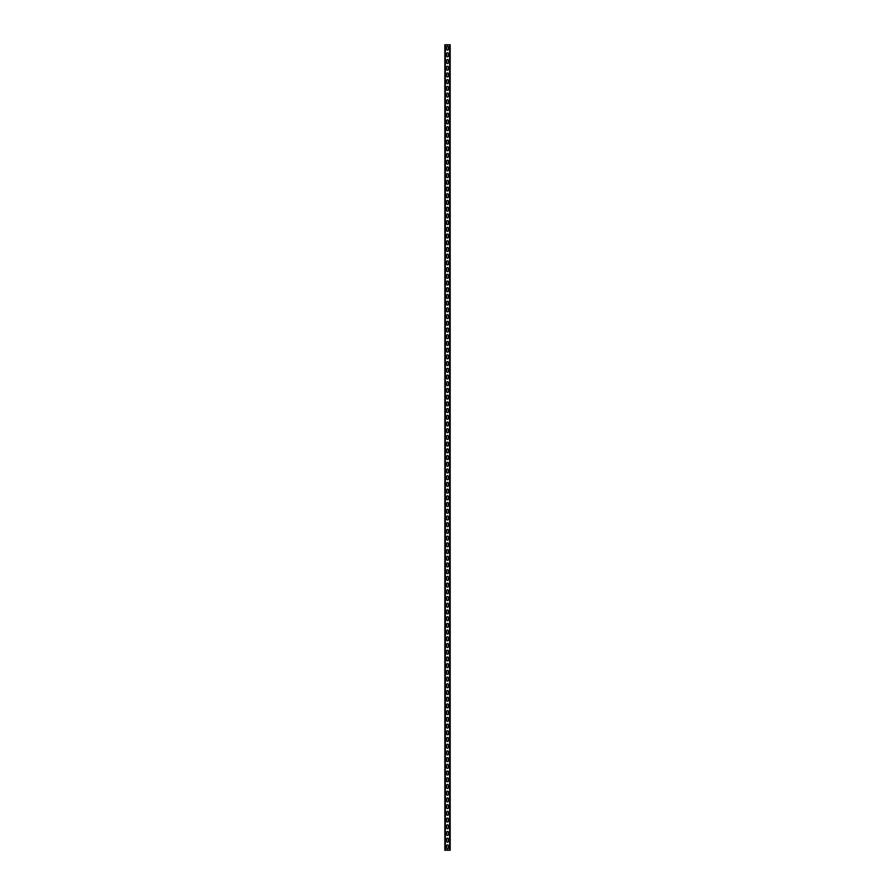<?xml version="1.0" encoding="UTF-8"?>
<svg xmlns="http://www.w3.org/2000/svg" width="895" height="895" viewBox="0 0 895 895"><rect width="100%" height="100%" fill="white"/><g stroke="black" fill="none" stroke-linecap="round" stroke-linejoin="round"><path stroke-width="1.34" d="M450.185 44.75L450.185 850.25L444.815 850.25L444.815 44.75L450.185 44.75M446.627 49.247L446.627 46.965A0.873 0.873 0 0 1 447.5 46.093A0.873 0.873 0 0 1 448.373 46.965L448.373 49.247A0.873 0.873 0 0 1 447.5 50.12A0.873 0.873 0 0 1 446.627 49.247M446.627 55.96L446.627 53.678A0.873 0.873 0 0 1 447.5 52.805A0.873 0.873 0 0 1 448.373 53.678L448.373 55.96A0.873 0.873 0 0 1 447.5 56.832A0.873 0.873 0 0 1 446.627 55.96M446.627 62.672L446.627 60.39A0.873 0.873 0 0 1 447.5 59.517A0.873 0.873 0 0 1 448.373 60.39L448.373 62.672A0.873 0.873 0 0 1 447.5 63.545A0.873 0.873 0 0 1 446.627 62.672M446.627 69.385L446.627 67.103A0.873 0.873 0 0 1 447.5 66.23A0.873 0.873 0 0 1 448.373 67.103L448.373 69.385A0.873 0.873 0 0 1 447.5 70.257A0.873 0.873 0 0 1 446.627 69.385M446.627 76.097L446.627 73.815A0.873 0.873 0 0 1 447.5 72.942A0.873 0.873 0 0 1 448.373 73.815L448.373 76.097A0.873 0.873 0 0 1 447.5 76.97A0.873 0.873 0 0 1 446.627 76.097M446.627 82.81L446.627 80.528A0.873 0.873 0 0 1 447.5 79.655A0.873 0.873 0 0 1 448.373 80.528L448.373 82.81A0.873 0.873 0 0 1 447.5 83.682A0.873 0.873 0 0 1 446.627 82.81M446.627 89.522L446.627 87.24A0.873 0.873 0 0 1 447.5 86.367A0.873 0.873 0 0 1 448.373 87.24L448.373 89.522A0.873 0.873 0 0 1 447.5 90.395A0.873 0.873 0 0 1 446.627 89.522M446.627 96.235L446.627 93.953A0.873 0.873 0 0 1 447.5 93.08A0.873 0.873 0 0 1 448.373 93.953L448.373 96.235A0.873 0.873 0 0 1 447.5 97.107A0.873 0.873 0 0 1 446.627 96.235M446.627 102.947L446.627 100.665A0.873 0.873 0 0 1 447.5 99.792A0.873 0.873 0 0 1 448.373 100.665L448.373 102.947A0.873 0.873 0 0 1 447.5 103.82A0.873 0.873 0 0 1 446.627 102.947M446.627 109.66L446.627 107.378A0.873 0.873 0 0 1 447.5 106.505A0.873 0.873 0 0 1 448.373 107.378L448.373 109.66A0.873 0.873 0 0 1 447.5 110.532A0.873 0.873 0 0 1 446.627 109.66M446.627 116.372L446.627 114.09A0.873 0.873 0 0 1 447.5 113.218A0.873 0.873 0 0 1 448.373 114.09L448.373 116.372A0.873 0.873 0 0 1 447.5 117.245A0.873 0.873 0 0 1 446.627 116.372M446.627 123.085L446.627 120.803A0.873 0.873 0 0 1 447.5 119.93A0.873 0.873 0 0 1 448.373 120.803L448.373 123.085A0.873 0.873 0 0 1 447.5 123.957A0.873 0.873 0 0 1 446.627 123.085M446.627 129.797L446.627 127.515A0.873 0.873 0 0 1 447.5 126.642A0.873 0.873 0 0 1 448.373 127.515L448.373 129.797A0.873 0.873 0 0 1 447.5 130.67A0.873 0.873 0 0 1 446.627 129.797M446.627 136.51L446.627 134.228A0.873 0.873 0 0 1 447.5 133.355A0.873 0.873 0 0 1 448.373 134.228L448.373 136.51A0.873 0.873 0 0 1 447.5 137.382A0.873 0.873 0 0 1 446.627 136.51M446.627 143.222L446.627 140.94A0.873 0.873 0 0 1 447.5 140.067A0.873 0.873 0 0 1 448.373 140.94L448.373 143.222A0.873 0.873 0 0 1 447.5 144.095A0.873 0.873 0 0 1 446.627 143.222M446.627 149.935L446.627 147.653A0.873 0.873 0 0 1 447.5 146.78A0.873 0.873 0 0 1 448.373 147.653L448.373 149.935A0.873 0.873 0 0 1 447.5 150.808A0.873 0.873 0 0 1 446.627 149.935M446.627 156.647L446.627 154.365A0.873 0.873 0 0 1 447.5 153.492A0.873 0.873 0 0 1 448.373 154.365L448.373 156.647A0.873 0.873 0 0 1 447.5 157.52A0.873 0.873 0 0 1 446.627 156.647M446.627 163.36L446.627 161.078A0.873 0.873 0 0 1 447.5 160.205A0.873 0.873 0 0 1 448.373 161.078L448.373 163.36A0.873 0.873 0 0 1 447.5 164.232A0.873 0.873 0 0 1 446.627 163.36M446.627 170.072L446.627 167.79A0.873 0.873 0 0 1 447.5 166.917A0.873 0.873 0 0 1 448.373 167.79L448.373 170.072A0.873 0.873 0 0 1 447.5 170.945A0.873 0.873 0 0 1 446.627 170.072M446.627 176.785L446.627 174.503A0.873 0.873 0 0 1 447.5 173.63A0.873 0.873 0 0 1 448.373 174.503L448.373 176.785A0.873 0.873 0 0 1 447.5 177.657A0.873 0.873 0 0 1 446.627 176.785M446.627 183.497L446.627 181.215A0.873 0.873 0 0 1 447.5 180.342A0.873 0.873 0 0 1 448.373 181.215L448.373 183.497A0.873 0.873 0 0 1 447.5 184.37A0.873 0.873 0 0 1 446.627 183.497M446.627 190.21L446.627 187.928A0.873 0.873 0 0 1 447.5 187.055A0.873 0.873 0 0 1 448.373 187.928L448.373 190.21A0.873 0.873 0 0 1 447.5 191.083A0.873 0.873 0 0 1 446.627 190.21M446.627 196.922L446.627 194.64A0.873 0.873 0 0 1 447.5 193.767A0.873 0.873 0 0 1 448.373 194.64L448.373 196.922A0.873 0.873 0 0 1 447.5 197.795A0.873 0.873 0 0 1 446.627 196.922M446.627 203.635L446.627 201.353A0.873 0.873 0 0 1 447.5 200.48A0.873 0.873 0 0 1 448.373 201.353L448.373 203.635A0.873 0.873 0 0 1 447.5 204.507A0.873 0.873 0 0 1 446.627 203.635M446.627 210.347L446.627 208.065A0.873 0.873 0 0 1 447.5 207.192A0.873 0.873 0 0 1 448.373 208.065L448.373 210.347A0.873 0.873 0 0 1 447.5 211.22A0.873 0.873 0 0 1 446.627 210.347M446.627 217.06L446.627 214.778A0.873 0.873 0 0 1 447.5 213.905A0.873 0.873 0 0 1 448.373 214.778L448.373 217.06A0.873 0.873 0 0 1 447.5 217.933A0.873 0.873 0 0 1 446.627 217.06M446.627 223.772L446.627 221.49A0.873 0.873 0 0 1 447.5 220.617A0.873 0.873 0 0 1 448.373 221.49L448.373 223.772A0.873 0.873 0 0 1 447.5 224.645A0.873 0.873 0 0 1 446.627 223.772M446.627 230.485L446.627 228.203A0.873 0.873 0 0 1 447.5 227.33A0.873 0.873 0 0 1 448.373 228.203L448.373 230.485A0.873 0.873 0 0 1 447.5 231.357A0.873 0.873 0 0 1 446.627 230.485M446.627 237.197L446.627 234.915A0.873 0.873 0 0 1 447.5 234.042A0.873 0.873 0 0 1 448.373 234.915L448.373 237.197A0.873 0.873 0 0 1 447.5 238.07A0.873 0.873 0 0 1 446.627 237.197M446.627 243.91L446.627 241.628A0.873 0.873 0 0 1 447.5 240.755A0.873 0.873 0 0 1 448.373 241.628L448.373 243.91A0.873 0.873 0 0 1 447.5 244.782A0.873 0.873 0 0 1 446.627 243.91M446.627 250.622L446.627 248.34A0.873 0.873 0 0 1 447.5 247.467A0.873 0.873 0 0 1 448.373 248.34L448.373 250.622A0.873 0.873 0 0 1 447.5 251.495A0.873 0.873 0 0 1 446.627 250.622M446.627 257.335L446.627 255.053A0.873 0.873 0 0 1 447.5 254.18A0.873 0.873 0 0 1 448.373 255.053L448.373 257.335A0.873 0.873 0 0 1 447.5 258.207A0.873 0.873 0 0 1 446.627 257.335M446.627 264.047L446.627 261.765A0.873 0.873 0 0 1 447.5 260.892A0.873 0.873 0 0 1 448.373 261.765L448.373 264.047A0.873 0.873 0 0 1 447.5 264.92A0.873 0.873 0 0 1 446.627 264.047M446.627 270.76L446.627 268.478A0.873 0.873 0 0 1 447.5 267.605A0.873 0.873 0 0 1 448.373 268.478L448.373 270.76A0.873 0.873 0 0 1 447.5 271.632A0.873 0.873 0 0 1 446.627 270.76M446.627 277.472L446.627 275.19A0.873 0.873 0 0 1 447.5 274.317A0.873 0.873 0 0 1 448.373 275.19L448.373 277.472A0.873 0.873 0 0 1 447.5 278.345A0.873 0.873 0 0 1 446.627 277.472M446.627 284.185L446.627 281.903A0.873 0.873 0 0 1 447.5 281.03A0.873 0.873 0 0 1 448.373 281.903L448.373 284.185A0.873 0.873 0 0 1 447.5 285.058A0.873 0.873 0 0 1 446.627 284.185M446.627 290.897L446.627 288.615A0.873 0.873 0 0 1 447.5 287.742A0.873 0.873 0 0 1 448.373 288.615L448.373 290.897A0.873 0.873 0 0 1 447.5 291.77A0.873 0.873 0 0 1 446.627 290.897M446.627 297.61L446.627 295.328A0.873 0.873 0 0 1 447.5 294.455A0.873 0.873 0 0 1 448.373 295.328L448.373 297.61A0.873 0.873 0 0 1 447.5 298.483A0.873 0.873 0 0 1 446.627 297.61M446.627 304.322L446.627 302.04A0.873 0.873 0 0 1 447.5 301.167A0.873 0.873 0 0 1 448.373 302.04L448.373 304.322A0.873 0.873 0 0 1 447.5 305.195A0.873 0.873 0 0 1 446.627 304.322M446.627 311.035L446.627 308.753A0.873 0.873 0 0 1 447.5 307.88A0.873 0.873 0 0 1 448.373 308.753L448.373 311.035A0.873 0.873 0 0 1 447.5 311.907A0.873 0.873 0 0 1 446.627 311.035M446.627 317.747L446.627 315.465A0.873 0.873 0 0 1 447.5 314.592A0.873 0.873 0 0 1 448.373 315.465L448.373 317.747A0.873 0.873 0 0 1 447.5 318.62A0.873 0.873 0 0 1 446.627 317.747M446.627 324.46L446.627 322.178A0.873 0.873 0 0 1 447.5 321.305A0.873 0.873 0 0 1 448.373 322.178L448.373 324.46A0.873 0.873 0 0 1 447.5 325.332A0.873 0.873 0 0 1 446.627 324.46M446.627 331.172L446.627 328.89A0.873 0.873 0 0 1 447.5 328.017A0.873 0.873 0 0 1 448.373 328.89L448.373 331.172A0.873 0.873 0 0 1 447.5 332.045A0.873 0.873 0 0 1 446.627 331.172M446.627 337.885L446.627 335.603A0.873 0.873 0 0 1 447.5 334.73A0.873 0.873 0 0 1 448.373 335.603L448.373 337.885A0.873 0.873 0 0 1 447.5 338.757A0.873 0.873 0 0 1 446.627 337.885M446.627 344.597L446.627 342.315A0.873 0.873 0 0 1 447.5 341.442A0.873 0.873 0 0 1 448.373 342.315L448.373 344.597A0.873 0.873 0 0 1 447.5 345.47A0.873 0.873 0 0 1 446.627 344.597M446.627 351.31L446.627 349.028A0.873 0.873 0 0 1 447.5 348.155A0.873 0.873 0 0 1 448.373 349.028L448.373 351.31A0.873 0.873 0 0 1 447.5 352.183A0.873 0.873 0 0 1 446.627 351.31M446.627 358.022L446.627 355.74A0.873 0.873 0 0 1 447.5 354.867A0.873 0.873 0 0 1 448.373 355.74L448.373 358.022A0.873 0.873 0 0 1 447.5 358.895A0.873 0.873 0 0 1 446.627 358.022M446.627 364.735L446.627 362.453A0.873 0.873 0 0 1 447.5 361.58A0.873 0.873 0 0 1 448.373 362.453L448.373 364.735A0.873 0.873 0 0 1 447.5 365.607A0.873 0.873 0 0 1 446.627 364.735M446.627 371.447L446.627 369.165A0.873 0.873 0 0 1 447.5 368.292A0.873 0.873 0 0 1 448.373 369.165L448.373 371.447A0.873 0.873 0 0 1 447.5 372.32A0.873 0.873 0 0 1 446.627 371.447M446.627 378.16L446.627 375.878A0.873 0.873 0 0 1 447.5 375.005A0.873 0.873 0 0 1 448.373 375.878L448.373 378.16A0.873 0.873 0 0 1 447.5 379.032A0.873 0.873 0 0 1 446.627 378.16M446.627 384.872L446.627 382.59A0.873 0.873 0 0 1 447.5 381.717A0.873 0.873 0 0 1 448.373 382.59L448.373 384.872A0.873 0.873 0 0 1 447.5 385.745A0.873 0.873 0 0 1 446.627 384.872M446.627 391.585L446.627 389.303A0.873 0.873 0 0 1 447.5 388.43A0.873 0.873 0 0 1 448.373 389.303L448.373 391.585A0.873 0.873 0 0 1 447.5 392.457A0.873 0.873 0 0 1 446.627 391.585M446.627 398.297L446.627 396.015A0.873 0.873 0 0 1 447.5 395.142A0.873 0.873 0 0 1 448.373 396.015L448.373 398.297A0.873 0.873 0 0 1 447.5 399.17A0.873 0.873 0 0 1 446.627 398.297M446.627 405.01L446.627 402.728A0.873 0.873 0 0 1 447.5 401.855A0.873 0.873 0 0 1 448.373 402.728L448.373 405.01A0.873 0.873 0 0 1 447.5 405.882A0.873 0.873 0 0 1 446.627 405.01M446.627 411.722L446.627 409.44A0.873 0.873 0 0 1 447.5 408.567A0.873 0.873 0 0 1 448.373 409.44L448.373 411.722A0.873 0.873 0 0 1 447.5 412.595A0.873 0.873 0 0 1 446.627 411.722M446.627 418.435L446.627 416.153A0.873 0.873 0 0 1 447.5 415.28A0.873 0.873 0 0 1 448.373 416.153L448.373 418.435A0.873 0.873 0 0 1 447.5 419.308A0.873 0.873 0 0 1 446.627 418.435M446.627 425.147L446.627 422.865A0.873 0.873 0 0 1 447.5 421.992A0.873 0.873 0 0 1 448.373 422.865L448.373 425.147A0.873 0.873 0 0 1 447.5 426.02A0.873 0.873 0 0 1 446.627 425.147M446.627 431.86L446.627 429.578A0.873 0.873 0 0 1 447.5 428.705A0.873 0.873 0 0 1 448.373 429.578L448.373 431.86A0.873 0.873 0 0 1 447.5 432.732A0.873 0.873 0 0 1 446.627 431.86M446.627 438.572L446.627 436.29A0.873 0.873 0 0 1 447.5 435.417A0.873 0.873 0 0 1 448.373 436.29L448.373 438.572A0.873 0.873 0 0 1 447.5 439.445A0.873 0.873 0 0 1 446.627 438.572M446.627 445.285L446.627 443.003A0.873 0.873 0 0 1 447.5 442.13A0.873 0.873 0 0 1 448.373 443.003L448.373 445.285A0.873 0.873 0 0 1 447.5 446.157A0.873 0.873 0 0 1 446.627 445.285M446.627 451.997L446.627 449.715A0.873 0.873 0 0 1 447.5 448.842A0.873 0.873 0 0 1 448.373 449.715L448.373 451.997A0.873 0.873 0 0 1 447.5 452.87A0.873 0.873 0 0 1 446.627 451.997M446.627 458.71L446.627 456.428A0.873 0.873 0 0 1 447.5 455.555A0.873 0.873 0 0 1 448.373 456.428L448.373 458.71A0.873 0.873 0 0 1 447.5 459.582A0.873 0.873 0 0 1 446.627 458.71M446.627 465.422L446.627 463.14A0.873 0.873 0 0 1 447.5 462.267A0.873 0.873 0 0 1 448.373 463.14L448.373 465.422A0.873 0.873 0 0 1 447.5 466.295A0.873 0.873 0 0 1 446.627 465.422M446.627 472.135L446.627 469.853A0.873 0.873 0 0 1 447.5 468.98A0.873 0.873 0 0 1 448.373 469.853L448.373 472.135A0.873 0.873 0 0 1 447.5 473.007A0.873 0.873 0 0 1 446.627 472.135M446.627 478.847L446.627 476.565A0.873 0.873 0 0 1 447.5 475.692A0.873 0.873 0 0 1 448.373 476.565L448.373 478.847A0.873 0.873 0 0 1 447.5 479.72A0.873 0.873 0 0 1 446.627 478.847M446.627 485.56L446.627 483.278A0.873 0.873 0 0 1 447.5 482.405A0.873 0.873 0 0 1 448.373 483.278L448.373 485.56A0.873 0.873 0 0 1 447.5 486.432A0.873 0.873 0 0 1 446.627 485.56M446.627 492.272L446.627 489.99A0.873 0.873 0 0 1 447.5 489.117A0.873 0.873 0 0 1 448.373 489.99L448.373 492.272A0.873 0.873 0 0 1 447.5 493.145A0.873 0.873 0 0 1 446.627 492.272M446.627 498.985L446.627 496.703A0.873 0.873 0 0 1 447.5 495.83A0.873 0.873 0 0 1 448.373 496.703L448.373 498.985A0.873 0.873 0 0 1 447.5 499.857A0.873 0.873 0 0 1 446.627 498.985M446.627 505.697L446.627 503.415A0.873 0.873 0 0 1 447.5 502.542A0.873 0.873 0 0 1 448.373 503.415L448.373 505.697A0.873 0.873 0 0 1 447.5 506.57A0.873 0.873 0 0 1 446.627 505.697M446.627 512.41L446.627 510.128A0.873 0.873 0 0 1 447.5 509.255A0.873 0.873 0 0 1 448.373 510.128L448.373 512.41A0.873 0.873 0 0 1 447.5 513.283A0.873 0.873 0 0 1 446.627 512.41M446.627 519.122L446.627 516.84A0.873 0.873 0 0 1 447.5 515.967A0.873 0.873 0 0 1 448.373 516.84L448.373 519.122A0.873 0.873 0 0 1 447.5 519.995A0.873 0.873 0 0 1 446.627 519.122M446.627 525.835L446.627 523.553A0.873 0.873 0 0 1 447.5 522.68A0.873 0.873 0 0 1 448.373 523.553L448.373 525.835A0.873 0.873 0 0 1 447.5 526.707A0.873 0.873 0 0 1 446.627 525.835M446.627 532.547L446.627 530.265A0.873 0.873 0 0 1 447.5 529.392A0.873 0.873 0 0 1 448.373 530.265L448.373 532.547A0.873 0.873 0 0 1 447.5 533.42A0.873 0.873 0 0 1 446.627 532.547M446.627 539.26L446.627 536.978A0.873 0.873 0 0 1 447.5 536.105A0.873 0.873 0 0 1 448.373 536.978L448.373 539.26A0.873 0.873 0 0 1 447.5 540.132A0.873 0.873 0 0 1 446.627 539.26M446.627 545.972L446.627 543.69A0.873 0.873 0 0 1 447.5 542.817A0.873 0.873 0 0 1 448.373 543.69L448.373 545.972A0.873 0.873 0 0 1 447.5 546.845A0.873 0.873 0 0 1 446.627 545.972M446.627 552.685L446.627 550.403A0.873 0.873 0 0 1 447.5 549.53A0.873 0.873 0 0 1 448.373 550.403L448.373 552.685A0.873 0.873 0 0 1 447.5 553.558A0.873 0.873 0 0 1 446.627 552.685M446.627 559.397L446.627 557.115A0.873 0.873 0 0 1 447.5 556.242A0.873 0.873 0 0 1 448.373 557.115L448.373 559.397A0.873 0.873 0 0 1 447.5 560.27A0.873 0.873 0 0 1 446.627 559.397M446.627 566.11L446.627 563.828A0.873 0.873 0 0 1 447.5 562.955A0.873 0.873 0 0 1 448.373 563.828L448.373 566.11A0.873 0.873 0 0 1 447.5 566.982A0.873 0.873 0 0 1 446.627 566.11M446.627 572.822L446.627 570.54A0.873 0.873 0 0 1 447.5 569.667A0.873 0.873 0 0 1 448.373 570.54L448.373 572.822A0.873 0.873 0 0 1 447.5 573.695A0.873 0.873 0 0 1 446.627 572.822M446.627 579.535L446.627 577.253A0.873 0.873 0 0 1 447.5 576.38A0.873 0.873 0 0 1 448.373 577.253L448.373 579.535A0.873 0.873 0 0 1 447.5 580.407A0.873 0.873 0 0 1 446.627 579.535M446.627 586.247L446.627 583.965A0.873 0.873 0 0 1 447.5 583.092A0.873 0.873 0 0 1 448.373 583.965L448.373 586.247A0.873 0.873 0 0 1 447.5 587.12A0.873 0.873 0 0 1 446.627 586.247M446.627 592.96L446.627 590.678A0.873 0.873 0 0 1 447.5 589.805A0.873 0.873 0 0 1 448.373 590.678L448.373 592.96A0.873 0.873 0 0 1 447.5 593.832A0.873 0.873 0 0 1 446.627 592.96M446.627 599.672L446.627 597.39A0.873 0.873 0 0 1 447.5 596.518A0.873 0.873 0 0 1 448.373 597.39L448.373 599.672A0.873 0.873 0 0 1 447.5 600.545A0.873 0.873 0 0 1 446.627 599.672M446.627 606.385L446.627 604.103A0.873 0.873 0 0 1 447.5 603.23A0.873 0.873 0 0 1 448.373 604.103L448.373 606.385A0.873 0.873 0 0 1 447.5 607.257A0.873 0.873 0 0 1 446.627 606.385M446.627 613.097L446.627 610.815A0.873 0.873 0 0 1 447.5 609.942A0.873 0.873 0 0 1 448.373 610.815L448.373 613.097A0.873 0.873 0 0 1 447.5 613.97A0.873 0.873 0 0 1 446.627 613.097M446.627 619.81L446.627 617.528A0.873 0.873 0 0 1 447.5 616.655A0.873 0.873 0 0 1 448.373 617.528L448.373 619.81A0.873 0.873 0 0 1 447.5 620.682A0.873 0.873 0 0 1 446.627 619.81M446.627 626.522L446.627 624.24A0.873 0.873 0 0 1 447.5 623.367A0.873 0.873 0 0 1 448.373 624.24L448.373 626.522A0.873 0.873 0 0 1 447.5 627.395A0.873 0.873 0 0 1 446.627 626.522M446.627 633.235L446.627 630.953A0.873 0.873 0 0 1 447.5 630.08A0.873 0.873 0 0 1 448.373 630.953L448.373 633.235A0.873 0.873 0 0 1 447.5 634.107A0.873 0.873 0 0 1 446.627 633.235M446.627 639.947L446.627 637.665A0.873 0.873 0 0 1 447.5 636.793A0.873 0.873 0 0 1 448.373 637.665L448.373 639.947A0.873 0.873 0 0 1 447.5 640.82A0.873 0.873 0 0 1 446.627 639.947M446.627 646.66L446.627 644.378A0.873 0.873 0 0 1 447.5 643.505A0.873 0.873 0 0 1 448.373 644.378L448.373 646.66A0.873 0.873 0 0 1 447.5 647.532A0.873 0.873 0 0 1 446.627 646.66M446.627 653.372L446.627 651.09A0.873 0.873 0 0 1 447.5 650.217A0.873 0.873 0 0 1 448.373 651.09L448.373 653.372A0.873 0.873 0 0 1 447.5 654.245A0.873 0.873 0 0 1 446.627 653.372M446.627 660.085L446.627 657.803A0.873 0.873 0 0 1 447.5 656.93A0.873 0.873 0 0 1 448.373 657.803L448.373 660.085A0.873 0.873 0 0 1 447.5 660.957A0.873 0.873 0 0 1 446.627 660.085M446.627 666.797L446.627 664.515A0.873 0.873 0 0 1 447.5 663.643A0.873 0.873 0 0 1 448.373 664.515L448.373 666.797A0.873 0.873 0 0 1 447.5 667.67A0.873 0.873 0 0 1 446.627 666.797M446.627 673.51L446.627 671.228A0.873 0.873 0 0 1 447.5 670.355A0.873 0.873 0 0 1 448.373 671.228L448.373 673.51A0.873 0.873 0 0 1 447.5 674.382A0.873 0.873 0 0 1 446.627 673.51M446.627 680.222L446.627 677.94A0.873 0.873 0 0 1 447.5 677.067A0.873 0.873 0 0 1 448.373 677.94L448.373 680.222A0.873 0.873 0 0 1 447.5 681.095A0.873 0.873 0 0 1 446.627 680.222M446.627 686.935L446.627 684.653A0.873 0.873 0 0 1 447.5 683.78A0.873 0.873 0 0 1 448.373 684.653L448.373 686.935A0.873 0.873 0 0 1 447.5 687.807A0.873 0.873 0 0 1 446.627 686.935M446.627 693.647L446.627 691.365A0.873 0.873 0 0 1 447.5 690.492A0.873 0.873 0 0 1 448.373 691.365L448.373 693.647A0.873 0.873 0 0 1 447.5 694.52A0.873 0.873 0 0 1 446.627 693.647M446.627 700.36L446.627 698.078A0.873 0.873 0 0 1 447.5 697.205A0.873 0.873 0 0 1 448.373 698.078L448.373 700.36A0.873 0.873 0 0 1 447.5 701.232A0.873 0.873 0 0 1 446.627 700.36M446.627 707.072L446.627 704.79A0.873 0.873 0 0 1 447.5 703.918A0.873 0.873 0 0 1 448.373 704.79L448.373 707.072A0.873 0.873 0 0 1 447.5 707.945A0.873 0.873 0 0 1 446.627 707.072M446.627 713.785L446.627 711.503A0.873 0.873 0 0 1 447.5 710.63A0.873 0.873 0 0 1 448.373 711.503L448.373 713.785A0.873 0.873 0 0 1 447.5 714.657A0.873 0.873 0 0 1 446.627 713.785M446.627 720.497L446.627 718.215A0.873 0.873 0 0 1 447.5 717.342A0.873 0.873 0 0 1 448.373 718.215L448.373 720.497A0.873 0.873 0 0 1 447.5 721.37A0.873 0.873 0 0 1 446.627 720.497M446.627 727.21L446.627 724.928A0.873 0.873 0 0 1 447.5 724.055A0.873 0.873 0 0 1 448.373 724.928L448.373 727.21A0.873 0.873 0 0 1 447.5 728.082A0.873 0.873 0 0 1 446.627 727.21M446.627 733.922L446.627 731.64A0.873 0.873 0 0 1 447.5 730.768A0.873 0.873 0 0 1 448.373 731.64L448.373 733.922A0.873 0.873 0 0 1 447.5 734.795A0.873 0.873 0 0 1 446.627 733.922M446.627 740.635L446.627 738.353A0.873 0.873 0 0 1 447.5 737.48A0.873 0.873 0 0 1 448.373 738.353L448.373 740.635A0.873 0.873 0 0 1 447.5 741.507A0.873 0.873 0 0 1 446.627 740.635M446.627 747.347L446.627 745.065A0.873 0.873 0 0 1 447.5 744.192A0.873 0.873 0 0 1 448.373 745.065L448.373 747.347A0.873 0.873 0 0 1 447.5 748.22A0.873 0.873 0 0 1 446.627 747.347M446.627 754.06L446.627 751.778A0.873 0.873 0 0 1 447.5 750.905A0.873 0.873 0 0 1 448.373 751.778L448.373 754.06A0.873 0.873 0 0 1 447.5 754.932A0.873 0.873 0 0 1 446.627 754.06M446.627 760.772L446.627 758.49A0.873 0.873 0 0 1 447.5 757.617A0.873 0.873 0 0 1 448.373 758.49L448.373 760.772A0.873 0.873 0 0 1 447.5 761.645A0.873 0.873 0 0 1 446.627 760.772M446.627 767.485L446.627 765.203A0.873 0.873 0 0 1 447.5 764.33A0.873 0.873 0 0 1 448.373 765.203L448.373 767.485A0.873 0.873 0 0 1 447.5 768.357A0.873 0.873 0 0 1 446.627 767.485M446.627 774.197L446.627 771.915A0.873 0.873 0 0 1 447.5 771.043A0.873 0.873 0 0 1 448.373 771.915L448.373 774.197A0.873 0.873 0 0 1 447.5 775.07A0.873 0.873 0 0 1 446.627 774.197M446.627 780.91L446.627 778.628A0.873 0.873 0 0 1 447.5 777.755A0.873 0.873 0 0 1 448.373 778.628L448.373 780.91A0.873 0.873 0 0 1 447.5 781.782A0.873 0.873 0 0 1 446.627 780.91M446.627 787.622L446.627 785.34A0.873 0.873 0 0 1 447.5 784.467A0.873 0.873 0 0 1 448.373 785.34L448.373 787.622A0.873 0.873 0 0 1 447.5 788.495A0.873 0.873 0 0 1 446.627 787.622M446.627 794.335L446.627 792.053A0.873 0.873 0 0 1 447.5 791.18A0.873 0.873 0 0 1 448.373 792.053L448.373 794.335A0.873 0.873 0 0 1 447.5 795.207A0.873 0.873 0 0 1 446.627 794.335M446.627 801.047L446.627 798.765A0.873 0.873 0 0 1 447.5 797.893A0.873 0.873 0 0 1 448.373 798.765L448.373 801.047A0.873 0.873 0 0 1 447.5 801.92A0.873 0.873 0 0 1 446.627 801.047M446.627 807.76L446.627 805.478A0.873 0.873 0 0 1 447.5 804.605A0.873 0.873 0 0 1 448.373 805.478L448.373 807.76A0.873 0.873 0 0 1 447.5 808.632A0.873 0.873 0 0 1 446.627 807.76M446.627 814.472L446.627 812.19A0.873 0.873 0 0 1 447.5 811.317A0.873 0.873 0 0 1 448.373 812.19L448.373 814.472A0.873 0.873 0 0 1 447.5 815.345A0.873 0.873 0 0 1 446.627 814.472M446.627 821.185L446.627 818.903A0.873 0.873 0 0 1 447.5 818.03A0.873 0.873 0 0 1 448.373 818.903L448.373 821.185A0.873 0.873 0 0 1 447.5 822.057A0.873 0.873 0 0 1 446.627 821.185M446.627 827.897L446.627 825.615A0.873 0.873 0 0 1 447.5 824.742A0.873 0.873 0 0 1 448.373 825.615L448.373 827.897A0.873 0.873 0 0 1 447.5 828.77A0.873 0.873 0 0 1 446.627 827.897M446.627 834.61L446.627 832.328A0.873 0.873 0 0 1 447.5 831.455A0.873 0.873 0 0 1 448.373 832.328L448.373 834.61A0.873 0.873 0 0 1 447.5 835.482A0.873 0.873 0 0 1 446.627 834.61M446.627 841.322L446.627 839.04A0.873 0.873 0 0 1 447.5 838.168A0.873 0.873 0 0 1 448.373 839.04L448.373 841.322A0.873 0.873 0 0 1 447.5 842.195A0.873 0.873 0 0 1 446.627 841.322M446.627 848.035L446.627 845.753A0.873 0.873 0 0 1 447.5 844.88A0.873 0.873 0 0 1 448.373 845.753L448.373 848.035A0.873 0.873 0 0 1 447.5 848.907A0.873 0.873 0 0 1 446.627 848.035M449.648 44.75L449.648 850.25M445.352 44.75L445.352 850.25"/></g></svg>
